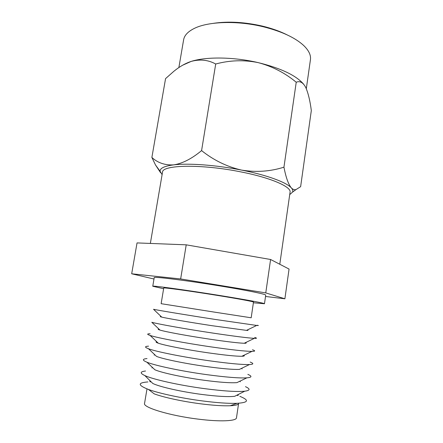 <?xml version="1.0" encoding="UTF-8"?>
<svg xmlns="http://www.w3.org/2000/svg" width="443" height="443" viewBox="0 0 443 443"><rect width="100%" height="100%" fill="white"/><g stroke="black" fill="none" stroke-linecap="round" stroke-linejoin="round"><path stroke-width="0.66" d="M213.554 23.307C228.499 21.131 244.824 22.078 262.533 26.137C271.786 28.391 279.937 31.276 286.981 34.803M306.307 88.711L310.432 59.7C311.08 55.198 308.821 50.458 303.66 45.479C295.132 37.638 281.693 31.403 263.341 26.774C237.503 20.417 208.348 21.391 194.405 28.369C187.97 31.536 184.371 35.357 183.612 39.837L178.861 67.585M289.711 194.61L292.59 192.074C293.139 190.822 292.712 189.421 291.295 187.86C286.51 182.355 266.858 175.046 241.54 170.084C216.367 165.045 188.496 163.018 173.722 164.868C164.359 166.075 159.829 168.229 160.133 171.33L162.099 174.625M303.422 83.948C295.819 75.277 280.696 68.156 258.064 62.59C233.599 56.87 206.117 56.588 191.16 61.416L182.688 65.193M283.946 167.166L296.229 82.237C299.839 80.72 302.973 82.387 305.62 87.232L305.831 87.659C308.273 93.335 310.106 100.971 311.318 110.562L300.631 186.675L295.99 189.587C294.362 190.003 292.795 189.427 291.295 187.86C288.343 184.238 285.896 177.344 283.946 167.166C270.346 171.507 256.215 172.482 241.54 170.084C226.993 166.74 213.67 160.25 201.582 150.603C191.786 158.744 182.499 163.495 173.722 164.868C165.045 165.372 157.763 162.897 151.877 157.453L155.493 164.951L160.582 172.709M296.229 82.237C284.882 72.846 272.157 66.295 258.064 62.59C243.816 59.75 229.695 60.226 215.702 64.008C208.182 59.883 200.003 59.019 191.16 61.416C185.34 63.338 179.581 66.622 173.877 71.273L165.56 78.621L151.877 157.453M215.702 64.008L201.582 150.603M150.349 243.434L162.509 172.238C161.916 164.846 201.393 163.888 240.699 171.862C270.944 177.743 291.522 186.835 290.054 192.212L279.788 264.255M253.385 302.774L264.471 303.748L265.717 295.116C266.426 294.329 247.587 290.453 221.063 286.117C186.675 280.452 152.907 276.282 154.219 277.656L152.769 286.256L163.622 288.72M264.471 303.748C265.13 303.289 246.208 299.745 219.617 295.47C185.146 289.894 151.379 285.309 152.769 286.256M217.308 295.398C189.859 290.957 162.708 287.263 163.738 288.016L161.13 303.688L214.711 312.171L251.181 317.786L253.49 302.071C254 301.694 238.572 298.815 217.308 295.398M257.305 325.245C258.884 325.588 258.684 325.655 256.702 325.444L215.298 319.453C187.799 315.222 159.148 310.488 153.533 309.292L161.739 317.105C160.006 316.679 159.818 316.501 161.174 316.562M247.205 330.035C248.517 330.389 248.279 330.506 246.496 330.378L212.347 325.743C190.03 322.354 166.679 318.351 161.739 317.105M254.686 337.455C257.222 338.164 257.117 338.463 254.371 338.352C247.997 338.003 234.269 336.259 213.188 333.13C186.237 329.105 158.073 324.088 151.805 322.288L159.984 330.074C158.029 329.481 157.664 329.132 158.887 329.033M245.566 342.605C246.701 343.076 246.247 343.292 244.209 343.264C238.722 343.092 227.403 341.758 210.259 339.249C188.38 336.027 165.438 331.801 159.984 330.074M252.455 349.765C255.556 350.801 255.395 351.343 251.962 351.382C245.156 351.327 231.523 349.826 211.062 346.891C184.67 343.059 157.016 337.804 150.116 335.434C146.86 334.349 146.871 333.784 150.144 333.74M243.883 355.286C244.841 355.873 244.165 356.2 241.85 356.266C236.019 356.333 224.789 355.186 208.155 352.833C186.73 349.765 164.215 345.363 158.256 343.175C156.069 342.406 155.526 341.885 156.617 341.619M250.173 362.064C253.905 363.493 253.673 364.318 249.47 364.545C242.26 364.755 228.749 363.481 208.924 360.729C183.103 357.091 155.975 351.631 148.466 348.73C144.534 347.229 144.568 346.371 148.555 346.155M249.47 364.545L239.419 369.39C233.284 369.667 222.153 368.698 206.039 366.494C185.074 363.581 162.996 359.024 156.556 356.416L148.466 348.73M247.842 374.368C252.266 376.234 251.951 377.392 246.884 377.835C239.32 378.283 225.952 377.22 206.776 374.651C181.53 371.201 154.945 365.575 146.866 362.175C142.181 360.198 142.231 359.002 147.015 358.575M246.884 377.835L236.911 382.63C230.498 383.095 219.501 382.298 203.913 380.232C183.413 377.469 161.789 372.796 154.895 369.783L146.866 362.175M245.455 386.661C250.494 388.954 250.245 390.466 244.719 391.202C237.005 391.961 223.637 391.108 204.616 388.649C179.487 385.327 153.056 379.435 144.839 375.564C139.805 373.172 140.032 371.655 145.525 371.018M244.719 391.202L234.707 396.302C228.173 397.028 217.175 396.402 201.715 394.431C181.309 391.773 159.812 386.883 152.813 383.477L144.839 375.564M239.857 396.33C249.492 400.245 248.551 402.576 237.038 403.318C228.666 403.601 217.159 402.809 202.517 400.937C181.569 398.235 159.175 393.417 148.449 389.447C137.712 385.216 137.535 382.713 147.901 381.932M150.116 381.827L151.124 381.8M238.589 403.241L238.589 403.501C238.384 404.747 235.582 405.495 230.183 405.755C222.901 406.032 213.022 405.378 200.529 403.8C182.66 401.508 163.572 397.365 154.236 393.866L148.449 389.447M238.589 403.501L236.484 417.821C236.468 421.127 220.099 421.924 198.159 419.122C169.807 415.695 142.685 407.41 144.545 403.423L146.998 388.899M265.523 296.472L284.893 298.787L265.761 292.906L180.655 278.952L131.682 273.785L153.992 279.029M284.893 298.787L289.063 269.062L270.595 259.493L186.221 244.829L137.042 242.914L131.682 273.785M236.828 395.222L237.78 395.555M186.221 244.829L180.655 278.952M270.595 259.493L265.761 292.906M292.59 192.074L295.99 189.587M160.133 171.33L155.493 164.951M161.379 316.756L161.036 316.922M159.247 329.376L158.71 329.636M158.256 343.175L150.116 335.434M157.071 342.057L156.412 342.373M154.856 354.799L154.147 355.136M152.591 367.601L151.91 367.934M150.349 381.03L149.695 381.268M230.183 405.755L237.038 403.318M237.802 394.724L238.351 395.15M239.774 381.257L240.322 381.777M241.529 368.371L242.099 368.914M243.312 355.563L243.844 356.067M241.85 356.266L251.962 351.382M245.123 342.821L245.555 343.236M244.209 343.264L254.371 338.352M246.95 330.157L247.227 330.423M246.496 330.378L256.702 325.444"/></g></svg>
